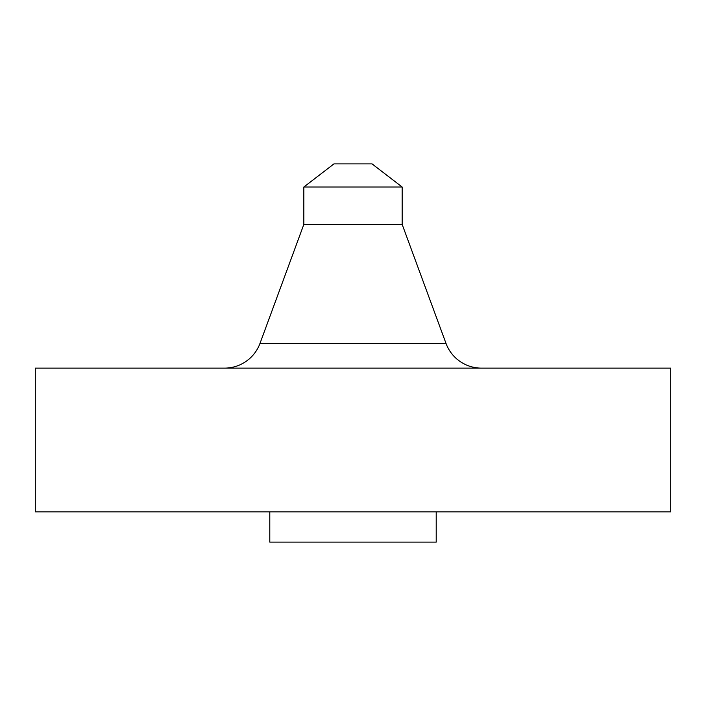 <?xml version="1.0" encoding="UTF-8"?>
<svg xmlns="http://www.w3.org/2000/svg" width="706" height="706" viewBox="0 0 706 706"><rect width="100%" height="100%" fill="white"/><g stroke="black" fill="none" stroke-linecap="round" stroke-linejoin="round"><path stroke-width="1.06" d="M481.492 368.126A37.824 37.824 0 0 1 445.998 343.381L402.164 224.411L303.836 224.411L260.002 343.381L445.998 343.381M224.508 368.126A37.824 37.824 0 0 0 260.002 343.381M303.836 187.019L402.164 187.019L372.036 163.889L333.964 163.889L303.836 187.019L303.836 224.411M402.164 187.019L402.164 224.411M670.7 368.126L35.3 368.126L35.3 511.85L670.7 511.85L670.7 368.126M269.789 511.85L269.789 542.111L436.211 542.111L436.211 511.85"/></g></svg>
